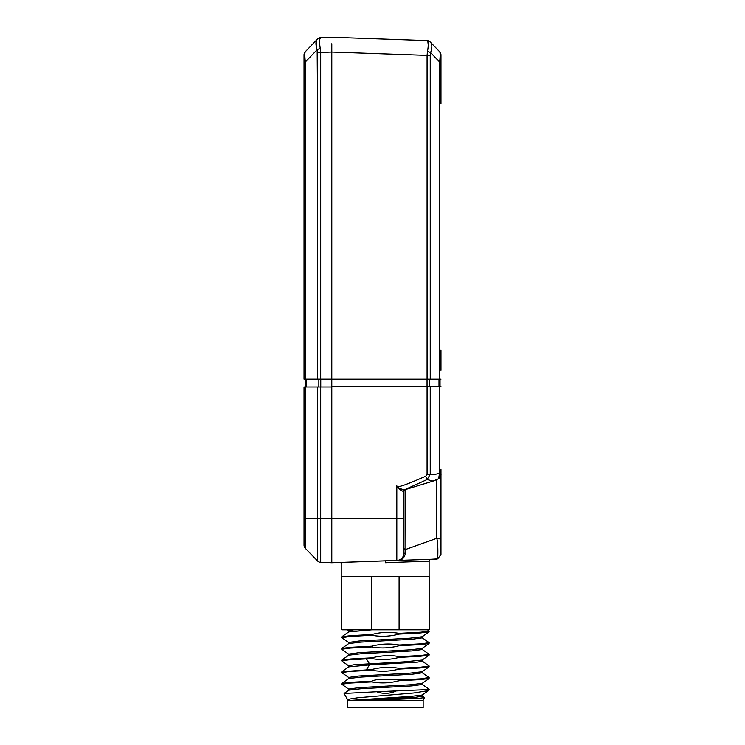 <?xml version="1.0" encoding="UTF-8"?>
<svg xmlns="http://www.w3.org/2000/svg" width="745" height="745" viewBox="0 0 745 745"><rect width="100%" height="100%" fill="white"/><g stroke="black" fill="none" stroke-linecap="round" stroke-linejoin="round"><path stroke-width="1.12" d="M440.966 103.676L440.966 60.187L440.966 103.676M440.966 58.38L440.966 55.139L440.966 58.38M440.966 349.954L440.966 370.321M430.238 41.99A4.628 4.628 0 0 0 427.071 40.575A4.628 4.628 136 0 1 430.238 41.99A4.628 4.628 0 0 0 427.071 40.575L427.481 41.133C428.477 42.8 428.477 46.227 427.481 51.414A4.628 1.248 -164.3 0 1 430.61 52.653C432.221 47.708 432.221 44.281 430.61 42.372L430.238 41.99L430.61 42.372C432.221 44.281 432.221 47.708 430.61 52.653C432.221 47.708 432.221 44.281 430.61 42.372L439.662 51.75A4.628 4.628 0 0 1 440.966 54.962L440.966 62.031L439.662 62.031L439.662 96.273M440.966 469.238L440.966 554.466L437.715 558.88L430.973 559.281M440.966 469.555L440.966 470.859M436.542 479.771L436.821 538.318A4.628 1.993 180 0 1 440.966 540.302L440.966 474.407M440.966 554.42L440.966 553.218M440.966 551.961L440.966 551.132M440.966 549.158L440.966 547.445M440.966 545.815L440.966 544.036M440.966 541.382L440.966 540.823M440.966 527.181L440.966 518.539M440.966 508.975L440.966 492.659M440.966 471.073L440.966 469.592M440.966 474.202L440.966 481.428M440.966 481.698L440.966 480.665M440.966 476.549L440.966 474.816M440.966 537.005L440.966 531.381M440.966 523.158L440.966 514.069M440.966 514.264L440.966 513.147M428.226 44.905L427.909 42.083L428.226 44.905M440.034 379.689L440.034 379.196L440.034 379.689M305.338 386.962L305.338 518.706L304.035 518.706L304.035 386.962L331.795 386.962L331.795 562.745L331.795 52.048L331.795 379.196L440.966 379.196M427.481 51.414L427.071 55.372L331.795 52.048L331.795 43.722M385.454 576.621L341.741 576.621L341.741 629.804L429.157 629.804L429.157 576.621L385.454 576.621M385.454 562.726L429.12 561.134L385.454 562.726L385.388 560.873L376.458 561.19M304.035 545.107L304.035 545.107A4.628 4.628 0 0 0 305.338 548.32A4.628 4.628 0 0 1 304.035 545.107L304.035 518.706L304.035 545.107A4.628 4.628 0 0 0 305.338 548.32L317.528 560.948L317.528 518.706L305.338 518.706L305.338 548.32L317.528 560.948A4.628 4.628 0 0 0 320.695 562.363L331.795 562.745L397.7 560.389M422.657 559.57L426.997 559.421M426.056 559.458L422.75 559.57M436.496 559.085L396.815 560.473A7.403 7.403 0 0 0 403.958 553.079L403.958 491.179L403.427 491.476C399.72 489.875 397.513 487.984 396.815 485.796C397.532 487.5 400.996 487.044 425.73 476.213L427.071 474.314L427.071 386.59L331.795 386.59M416.995 559.774L420.255 559.653M428.803 559.355L399.888 560.37C402.775 559.346 404.61 557.036 405.373 553.433L403.958 553.079L403.734 554.876M394.319 560.566L339.869 562.466C340.977 562.633 341.62 563.248 341.787 564.31L341.787 576.621M398.715 560.156L399.823 559.718M399.86 559.7L400.968 559.02M402.086 557.996L403.064 556.599M405.373 553.433L405.885 549.382L436.821 538.318C437.781 542.276 438.079 549.13 437.715 558.88M403.958 551.272L403.958 549.587L403.958 551.272M403.958 538.691L403.958 491.169L405.056 489.661L433.05 481.112L438.591 478.728C442.185 474.956 440.63 475.04 440.966 472.609L439.662 472.609L438.591 478.728M317.528 103.676L317.165 49.719C315.554 44.765 315.554 41.338 317.165 39.429L305.338 51.675C304.686 52.625 304.686 56.052 305.338 61.956L305.338 379.186L317.528 379.186L317.528 52.429L320.695 52.429L320.285 48.481C319.298 43.285 319.298 39.858 320.285 38.191L320.695 37.641L331.795 37.25L427.071 40.575L427.481 41.133A4.628 4.293 136 0 1 430.61 42.372A4.628 4.293 -44 0 0 427.509 41.133M439.662 51.75L440.826 53.836L439.662 51.75C440.304 52.709 440.304 56.136 439.662 62.031L430.61 52.653L430.238 55.372L427.071 55.372L427.071 379.196M440.966 386.59L427.071 386.59M440.034 379.196L440.034 386.59M403.958 548.096A1.853 1.285 0 0 0 405.885 549.382L405.746 489.456M430.238 386.59L430.238 474.314L427.118 479.538L433.05 481.112M425.73 476.213L427.118 479.538L404.544 489.744C400.326 489.018 397.756 487.696 396.815 485.796L396.815 518.706L403.958 518.706M404.544 489.744L405.373 489.418L404.544 489.744A1.853 1.723 -89.1 0 0 403.427 491.476M440.966 530.868L440.966 529.984L440.966 530.868M305.329 51.684L305.338 51.675A4.628 4.628 0 0 0 304.035 54.888L304.035 379.186L305.338 379.186M317.528 379.186L320.695 379.186L320.695 52.429L331.795 52.048M331.795 379.186L320.695 379.186M305.338 96.273L305.338 61.956L317.165 49.719A4.628 1.248 -15.7 0 1 320.285 48.481C319.298 43.285 319.298 39.858 320.285 38.191A4.628 4.293 44 0 0 317.165 39.429L317.528 39.047A4.628 4.628 0 0 1 320.695 37.641A4.628 4.628 0 0 0 317.528 39.047L316.504 40.426M304.035 54.888L305.338 51.675L304.035 54.888L305.338 51.675L304.035 54.888L304.035 61.956L305.301 61.677M316.299 40.947L316.346 46.795M319.782 39.448L319.586 40.835M319.605 43.601L320.043 47.177M315.964 43.88L316.681 48.174M319.54 42.055L319.884 46.162M305.888 386.962L305.888 379.186M371.802 576.621L371.802 629.804M341.853 637.729L350.048 636.435L371.802 635.271L371.802 634.544L350.811 635.653L341.825 636.761L341.741 637.599M348.753 654.231L341.741 649.249L350.029 648.094L371.802 646.93L371.802 646.204L350.848 647.303L341.825 648.411L341.741 649.249M348.762 665.89L341.741 660.908L348.381 659.874L371.802 658.58L371.802 657.854L350.811 658.962L341.825 660.07L341.741 660.899M348.762 677.54L341.741 672.567L350.038 671.403L371.802 670.239L371.802 669.513L341.825 671.72L341.741 672.567M341.741 684.217L341.825 683.379L350.858 682.271L371.802 681.163L371.802 681.899L350.048 683.053L341.741 684.217L348.762 689.2M399.096 576.621L399.096 629.804M371.802 634.544C380.425 632.132 389.523 631.741 399.096 633.362L399.096 634.097C389.989 636.528 380.891 636.919 371.802 635.271M371.802 646.204C380.909 643.773 390.007 643.382 399.096 645.021L399.096 645.747C389.831 648.187 380.732 648.578 371.802 646.93M371.802 657.854C382.297 655.349 391.395 654.948 399.096 656.68L399.096 657.407C389.998 659.837 380.9 660.228 371.802 658.58M371.802 669.513C380.909 667.082 390.007 666.691 399.096 668.33L399.096 669.066C390.017 671.487 380.919 671.878 371.802 670.239M371.802 681.163C375.89 679.021 384.988 678.63 399.096 679.989L399.096 680.716C389.998 683.146 380.9 683.538 371.802 681.899M395.772 691.136C389.318 693.856 382.958 694.051 376.672 691.732L428.859 689.535M427.472 629.804L429.157 631.043L420.878 632.198L399.096 633.362M399.096 634.097L420.05 632.989L429.073 631.881L429.157 631.043M422.145 637.72L429.157 642.693L420.869 643.857L399.096 645.021M399.096 645.747L420.068 644.639L429.083 643.54L429.157 642.693M422.145 649.37L429.157 654.352L420.86 655.516L399.096 656.68M399.096 657.407L420.078 656.298L429.083 655.19L429.157 654.352M422.145 661.029L429.157 666.011L420.851 667.166L399.096 668.33M399.096 669.066L420.059 667.958L429.083 666.85L429.157 666.011M429.027 677.522L420.851 678.825L399.096 679.989M399.096 680.716L420.04 679.608L429.083 678.509L429.157 677.661M348.669 666.989L348.669 665.751L354.285 664.717L403.874 661.867L422.145 660.061L429.083 655.19M348.669 655.33L348.669 654.091L359.006 652.676L410.029 649.826L422.145 648.401L429.073 643.531M348.669 643.68L348.669 642.451L358.932 641.026L409.983 638.176L422.145 636.751L429.073 631.881M348.669 632.021L348.669 630.782L353.726 629.804M341.825 671.72L348.753 666.859L369.399 664.913L417.656 662.1L422.238 661.16L422.229 659.921M341.825 660.07L348.762 655.2L360.878 653.775L411.911 650.934L422.238 649.51L422.238 648.271M341.825 648.411L348.762 643.55L360.869 642.125L411.929 639.275L422.238 637.85L422.229 636.612M341.825 636.761L348.762 631.89L372.016 629.804M429.157 689.535L428.477 690.587L413.875 692.952L357.749 697.748L350.066 698.959L347.887 700.179L344.088 693.446L376.672 691.732M366.363 700.468L418.867 698.372L424.371 697.562M359.937 700.468L416.12 697.218L422.238 696.128L422.238 694.899M348.753 690.168L360.859 688.743L411.92 685.894L422.238 684.478L422.238 683.24M341.834 683.389L348.772 678.518L360.915 677.084L411.957 674.244L422.238 672.819L422.238 671.58M349.014 700.468L410.961 696.389L422.145 695.029L428.477 690.587M348.66 690.298L348.66 689.069L358.96 687.644L410.02 684.795L422.145 683.37L429.083 678.509M348.66 678.648L348.66 677.41L358.988 675.985L410.039 673.135L422.145 671.72L429.083 666.85M347.757 700.468L423.151 700.468L423.151 707.75L347.757 707.75L347.757 700.468M317.528 560.948L317.528 560.948A4.628 4.628 0 0 0 320.695 562.363L320.695 518.706L396.815 518.706L396.815 560.473A7.403 7.403 0 0 0 403.958 553.079M430.238 55.372L430.238 379.196M439.662 62.031L430.61 52.653L439.662 62.031L439.662 379.196M439.662 386.59L439.662 472.609C437.762 474.099 434.624 474.667 430.238 474.314L427.071 474.314M427.043 379.196L427.043 386.59M429.576 379.196L429.576 386.59M439.001 379.196L439.001 386.59M427.071 55.372L427.071 103.676M414.583 546.271L419.128 544.651M424.305 542.798L435.834 538.672M317.528 386.962L317.528 518.706L320.695 518.706L320.695 386.962M305.338 349.954L305.338 124.033M320.695 103.676L320.695 52.457M320.76 386.962L320.76 379.186M318.86 386.962L318.86 379.186M306.67 386.962L306.67 379.186M366.382 669.764L369.399 664.913L369.399 663.674L366.382 658.831M430.228 41.971L427.071 40.575M440.966 540.302L440.966 554.466M440.966 527.767L440.966 523.046M440.966 500.5L440.966 497.306M440.966 487.845L440.966 485.582M440.966 546.448L440.966 554.373M421.484 559.616L424.808 559.495M429.12 576.621L429.12 561.134C429.278 560.1 429.874 559.486 430.908 559.281L399.888 560.37M392.392 560.631L385.388 560.873M341.825 637.701L348.753 642.572M347.17 629.795L348.762 630.913M429.073 689.209L422.136 684.348M344.088 693.455L348.762 690.177M424.417 697.599L422.145 696.007M422.145 672.688L429.073 677.55M422.853 700.468L424.454 697.683"/></g></svg>
